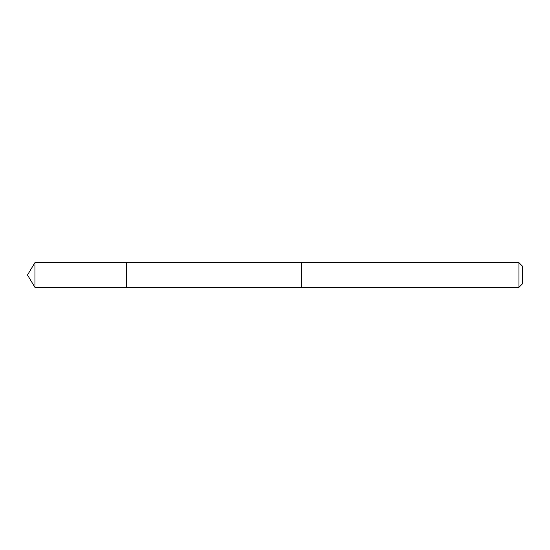 <?xml version="1.0" encoding="UTF-8"?>
<svg xmlns="http://www.w3.org/2000/svg" width="550" height="550" viewBox="0 0 550 550"><rect width="100%" height="100%" fill="white"/><g stroke="black" fill="none" stroke-linecap="round" stroke-linejoin="round"><path stroke-width="0.82" d="M126.5 287.375L126.5 262.625L34.939 262.625L34.939 287.375L126.5 287.375L126.5 262.625L301.654 262.632L301.654 287.368L34.939 287.375L27.5 275L34.939 287.375M301.654 284.261L301.654 287.375L518.925 287.375L518.925 262.625L301.654 262.625L301.654 284.261M518.925 262.625L522.5 266.2L522.5 283.8L518.925 287.375M27.5 275L34.939 262.625"/></g></svg>
